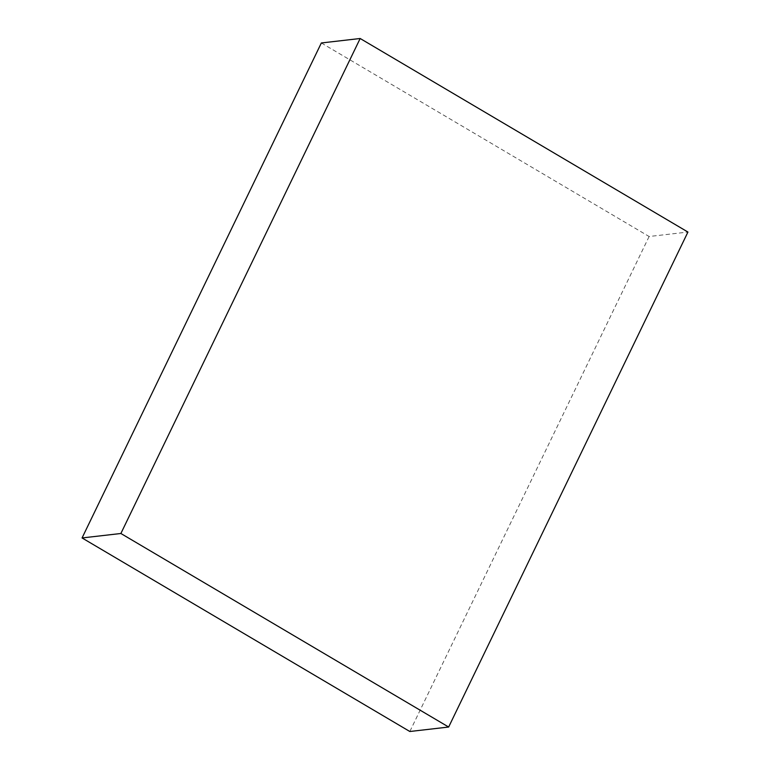 <?xml version="1.0" encoding="UTF-8"?>
<svg xmlns="http://www.w3.org/2000/svg" width="770" height="770" viewBox="0 0 770 770"><rect width="100%" height="100%" fill="white"/><g stroke="black" fill="none" stroke-linecap="round" stroke-linejoin="round"><path stroke-width="0.58" stroke-dasharray="3.85 2.89" d="M321.35 42.966L649.12 236.506L687.937 232.049M649.12 236.506L409.833 731.5"/><path stroke-width="1.16" d="M360.168 38.5L687.937 232.049L448.65 727.034L120.88 533.495L360.168 38.5L321.35 42.966L82.063 537.951L120.88 533.495M82.063 537.951L409.833 731.5L448.65 727.034"/></g></svg>
